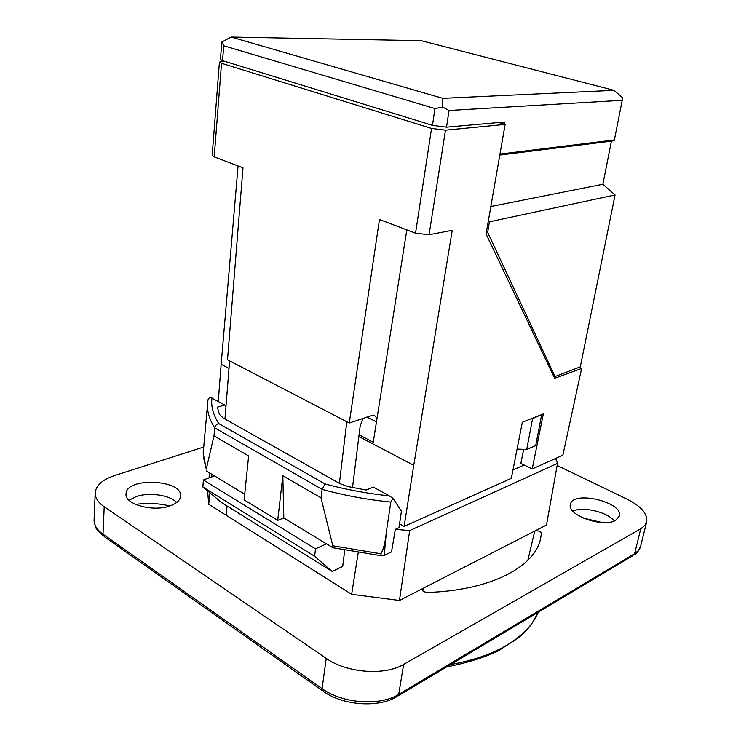 <?xml version="1.0" encoding="UTF-8"?>
<svg xmlns="http://www.w3.org/2000/svg" width="741" height="741" viewBox="0 0 741 741"><rect width="100%" height="100%" fill="white"/><g stroke="black" fill="none" stroke-linecap="round" stroke-linejoin="round"><path stroke-width="1.11" d="M224.958 419.017L229.617 360.886L346.788 421.722L339.397 483.354M326.494 543.866L315.49 548.868L314.638 556.287L332.181 571.468L221.735 502.667L202.877 486.976L203.395 479.946L214.529 475.898M363.331 418.23L360.219 425.612L352.521 487.504M332.181 571.468L342.703 566.42L344.713 550.294M315.49 548.868L203.395 479.946M314.638 556.287L202.877 486.976M346.788 421.722L349.261 423L372.825 415.238C375.706 415.479 376.91 417.692 376.447 421.87L373.242 442.238L359.079 434.828M219.429 62.087L212.185 155.378L214.205 156.907L242.983 167.809L227.515 359.793L229.617 360.886M406.818 229.886L373.242 442.238M224.588 61.281L219.429 62.068L221.531 63.281L431.549 128.443L445.48 130.184L429.067 234.749L415.534 233.193L379.466 219.521L349.261 423M490.848 206.507L602.887 184.259L611.427 141.133L613.965 140.67L614.372 139.956L499.962 154.109M499.805 155.054L611.427 141.133M614.372 139.956L622.699 97.895L614.048 90.328L421.296 40.69L231.155 37.05L442.757 98.331L614.048 90.328M442.72 107.102L449.018 110.502L446.517 127.174L432.494 125.359L434.939 108.566L442.72 107.102L442.757 98.331M622.264 100.294L449.018 110.502M231.155 37.05L221.902 41.959L223.773 45.775L222.522 60.651L220.41 59.465L221.828 42.469M434.939 108.566L223.773 45.775M602.887 184.259L615.067 194.966L489.43 221.818L488.356 220.799M615.067 194.966L580.296 366.86L555.018 376.558L553.527 375.919M486.42 231.933L487.671 232.387L489.43 221.818M487.671 232.387L555.018 376.558M541.097 414.803L532.575 418.637L526.703 449.481L517.07 449.083M531.575 418.591L532.575 418.637M541.615 415.043L535.697 445.637L526.703 449.481M432.494 125.359L222.522 60.651M446.517 127.174L504.593 122.015L504.232 124.155M429.067 234.749L452.223 230.321L413.756 465.329L358.866 436.532M399.566 523.831L404.123 526.416L413.756 465.329M229.015 368.397L221.161 364.276L218.262 401.418M404.123 526.416L511.336 478.315L522.331 422.259L543.329 413.913L532.205 468.96L562.864 455.206L581.611 368.472L554.666 378.308L486.068 233.971L505.13 124.414L445.48 130.184M221.161 364.276L238.074 165.947M505.13 124.414L498.739 122.534M578.971 367.369L581.611 368.472M523.637 449.352L520.858 463.394L532.205 468.96M225.949 406.587L224.727 404.994L217.335 407.161L219.382 414.302L223.245 418.054L339.758 483.549L348.307 486.633L366.147 490.014L373.39 487.096L389.266 495.868C367.166 493.525 345.741 489.542 325.021 483.929L322.103 489.356C344.25 495.442 367.166 499.675 390.831 502.065L392.952 498.258L389.266 495.868M224.727 404.994L209.814 397.074L207.962 399.844L207.545 402.882C206.804 410.838 209.203 419.174 214.723 427.872L213.992 435.912L206.267 469.136L203.182 453.205L207.962 399.844M325.021 483.929L218.752 423.583C216.511 424.167 215.168 425.593 214.723 427.872L322.103 489.356L321.02 497.841L332.802 545.793L380.93 553.786L381.106 555.704L384.236 555.305L391.498 551.925L395.333 529.324L409.68 530.593L557.51 463.384L546.487 525.045L399.455 600.451L351.642 594.31L208.712 504.269L207.61 490.913M390.831 502.065L386.394 531.593C385.413 541.828 383.588 549.229 380.93 553.786M203.284 456.549L206.267 469.136M332.802 545.793L332.876 547.738L283.822 517.959L282.83 475.741L321.02 497.841M282.83 475.741L277.708 520.386L283.822 517.959M244.697 494.21L206.304 470.905M213.992 435.912L248.643 455.956L244.113 499.851L277.708 520.386M332.876 547.738L381.106 555.704M395.333 529.324L398.991 527.685L401.437 511.197L392.952 498.258M555.63 458.447L557.51 463.384M512.985 469.942L524.165 465.015M409.68 530.593L399.455 600.451M227.079 506.001L226.172 515.264M398.084 695.919L632.471 555.889L634.611 553.703L398.704 694.391C380.031 706.303 342.231 703.561 322.066 688.648L323.456 691.446C343.055 705.488 377.91 708.053 396.537 696.846L398.704 694.391L403.66 664.399L640.761 528.75L644.698 525.573L646.689 521.747C647.708 513.782 641.104 506.223 626.895 499.054L557.139 465.459M203.627 447.073L114.651 475.537C102.517 479.584 96.034 485.327 95.209 492.746L94.088 519.969M322.307 690.64L104.731 536.984L102.999 534.196L104.212 506.742C98.044 502.426 95.043 497.757 95.209 492.746M104.212 506.742L326.235 658.388L322.066 688.648L102.999 534.196C96.895 529.796 93.931 525.008 94.098 519.849M403.66 664.399C384.875 675.894 346.677 673.013 326.235 658.388M422.889 590.938L423.213 588.261L422.222 589.447C422.018 590.966 423.769 591.966 427.464 592.439C491.172 590.475 535.289 566.532 540.643 538.299L541.412 533.344C540.773 531.297 538.55 530.537 534.743 531.065L527.851 560.279M615.688 520.312C603.304 528.157 566.67 515.125 570.394 504.464C572.284 490.042 623.477 501.963 619.402 516.005L615.688 520.312M170.384 505.723C153.563 512.346 124.238 504.334 126.053 493.756C126.229 476.722 183.147 479.575 180.572 496.322C180.109 500.212 176.71 503.352 170.384 505.723M602.266 522.572L583.028 518.015M169.661 505.964C158.528 503.232 147.181 502.722 135.603 504.417M211.991 474.351L211.713 476.917M209.962 492.876L208.712 504.269M351.642 594.31L358.19 552.712M572.867 511.133C582.991 506.251 607.101 511.901 614.372 520.942M129.064 500.249L136.075 496.637C148.96 492.005 169.717 494.979 176.691 502.444M366.915 417.016L376.447 421.87M431.549 128.443L415.534 233.193M214.205 156.907L221.531 63.281M218.752 423.583C213.084 414.617 210.824 406.077 211.982 397.954M384.236 555.305L386.394 531.593M538.346 612.122C533.242 624.255 523.192 635.009 508.196 644.364C492.978 653.673 473.758 660.416 450.547 664.575M633.953 555.018C637.695 553.379 640.77 547.025 640.567 546.46L638.557 550.415L634.611 553.703L640.761 528.75M538.392 612.094L531.288 624.561L526.795 630.017L518.737 637.705L497.554 651.311C482.632 658.036 465.644 663.241 446.601 666.937M540.328 539.559L540.643 538.299M209.583 472.897L209.027 477.899M94.079 520.451L95.432 526.629C94.829 527.231 97.497 530.371 103.434 536.058M646.689 521.747L640.539 546.552"/></g></svg>
